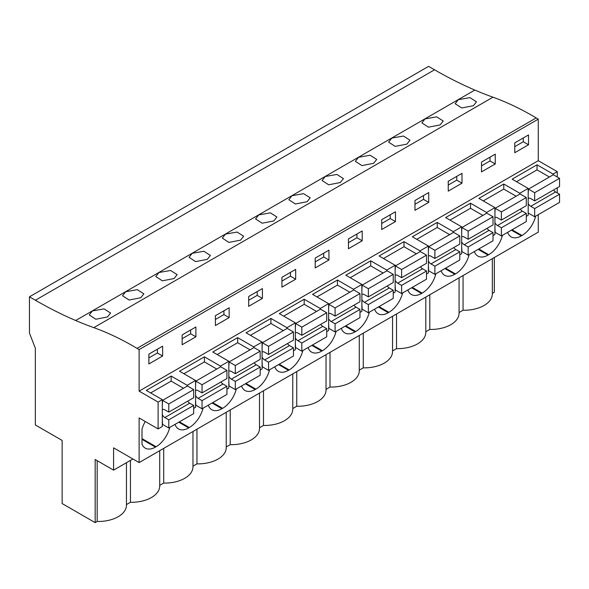 <?xml version="1.0" encoding="UTF-8"?>
<svg xmlns="http://www.w3.org/2000/svg" width="589" height="589" viewBox="0 0 589 589"><rect width="100%" height="100%" fill="white"/><g stroke="black" fill="none" stroke-linecap="round" stroke-linejoin="round"><path stroke-width="0.88" d="M434.542 69.796L35.392 300.243A444.474 256.62 60 0 0 75.686 320.512A444.496 256.627 60 0 0 93.82 327.646L492.971 97.2A444.496 256.627 60 0 1 474.83 90.065A444.474 256.62 60 0 1 434.542 69.796L428.601 66.366L29.45 296.812L29.45 333.035L35.34 348.224L35.34 424.964L62.132 440.432L62.132 503.558L95.168 522.634L97.17 521.479A28.22 16.293 0 0 0 126.451 505.2L126.451 462.711M492.971 97.2A299.035 172.651 60 0 1 536.181 117.933L538.272 119.14L139.122 349.586L137.038 348.379L536.181 117.933M557.26 177.017L557.26 171.649L538.272 160.687L538.272 119.14M557.26 192.897L557.26 187.817M557.26 171.649L553.071 174.064L537.028 164.802L512.15 179.166L528.186 188.428L523.996 190.851L519.807 193.266L503.764 184.011L478.886 198.375L494.929 207.637L486.543 212.474L470.501 203.212L445.623 217.577L461.666 226.839L457.476 229.261L453.28 231.676L437.244 222.414L412.359 236.778L428.402 246.04L424.213 248.462L420.023 250.877L403.98 241.623L379.095 255.987L395.138 265.249L386.759 270.086L370.717 260.824L345.839 275.188L361.874 284.45L357.685 286.872L353.496 289.287L337.453 280.025L312.575 294.39L328.618 303.652L320.232 308.489L304.189 299.234L279.311 313.598L295.354 322.86L286.968 327.698L270.933 318.435L246.047 332.8L262.09 342.062L257.901 344.484L253.712 346.899L237.669 337.637L212.784 352.001L228.827 361.263L224.637 363.685L220.448 366.1L204.405 356.846L179.52 371.21L195.563 380.472L187.184 385.309L171.141 376.047L146.263 390.411L162.306 399.673L162.306 426.51L158.11 428.932L139.122 417.969L139.122 462.579L538.272 232.132L538.272 214.661M494.318 257.511L494.318 292.188L492.338 293.329M35.392 300.243L29.45 296.812M473.372 105.725L476.494 101.816L469.948 97.627L458.279 99.696L455.15 103.716L461.717 107.978L473.372 105.725M240.533 240.15L228.878 242.403L222.318 238.14L225.44 234.12L237.109 232.051L243.662 236.241L240.533 240.15M207.276 259.351L195.614 261.612L189.054 257.349L192.176 253.329L203.853 251.26L210.398 255.442L207.276 259.351M406.852 144.128L395.19 146.389L388.63 142.126L391.751 138.106L403.428 136.037L409.973 140.219L406.852 144.128M440.108 124.927L443.237 121.017L436.685 116.836L425.015 118.904L421.886 122.917L428.453 127.18L440.108 124.927M340.324 182.538L328.669 184.791L322.102 180.528L325.224 176.516L336.901 174.447L343.446 178.629L340.324 182.538M373.588 163.337L361.926 165.59L355.366 161.327L358.487 157.307L370.164 155.238L376.71 159.428L373.588 163.337M307.06 201.74L310.182 197.83L303.637 193.648L291.967 195.717L288.838 199.737L295.406 204L307.06 201.74M140.749 297.762L143.871 293.852L137.325 289.663L125.656 291.732L122.527 295.752L129.094 300.015L140.749 297.762M174.013 278.56L177.134 274.651L170.589 270.461L158.912 272.53L155.79 276.55L162.358 280.813L174.013 278.56M273.797 220.949L276.926 217.039L270.373 212.85L258.704 214.919L255.574 218.939L262.142 223.202L273.797 220.949M107.485 316.963L95.83 319.223L89.263 314.96L92.392 310.94L104.062 308.872L110.614 313.053L107.485 316.963M93.82 327.646A299.035 172.651 60 0 1 137.038 348.379M538.272 160.687L139.122 391.133L139.122 349.586M514.764 142.877L514.764 152.706L528.517 144.769L528.517 134.94L514.764 142.877M315.189 258.1L328.942 250.163L328.942 259.992L315.189 267.929L315.189 258.1M362.206 240.791L348.452 248.727L348.452 238.898L362.206 230.962L362.206 240.791L356.963 237.765L348.452 242.675M248.668 296.51L262.414 288.573L262.414 298.402L248.668 306.339L248.668 296.51M295.678 279.193L281.932 287.13L281.932 277.301L295.678 269.364L295.678 279.193L290.443 276.167L281.932 281.086M448.244 181.287L461.99 173.35L461.99 183.179L448.244 191.116L448.244 181.287M481.5 162.078L495.253 154.141L495.253 163.97L481.5 171.907L481.5 162.078M395.469 221.582L381.716 229.519L381.716 219.69L395.469 211.753L395.469 221.582L390.227 218.556L381.716 223.474M414.98 200.488L428.726 192.551L428.726 202.38L414.98 210.317L414.98 200.488M182.141 334.913L195.894 326.976L195.894 336.805L182.141 344.742L182.141 334.913M229.158 317.604L215.405 325.54L215.405 315.711L229.158 307.775L229.158 317.604L223.916 314.578L215.405 319.496M162.63 356.014L162.63 346.185L148.877 354.122L148.877 363.95L162.63 356.014L157.396 352.988L148.877 357.898M162.306 399.673L158.11 402.096L139.122 391.133M553.071 174.064L553.071 174.896M528.186 188.428L528.186 215.272L526.286 216.369M494.929 207.637L494.929 234.474L493.022 235.571M461.666 226.839L461.666 253.675L459.766 254.779M428.402 246.04L428.402 272.884L426.502 273.981M395.138 265.249L395.138 292.085L393.238 293.182M361.874 284.45L361.874 311.286L359.975 312.391M328.618 303.652L328.618 330.495L326.711 331.592M295.354 322.86L295.354 349.697L293.455 350.794M262.09 342.062L262.09 368.898L260.191 370.002M228.827 361.263L228.827 388.107L226.927 389.204M195.563 380.472L195.563 407.308L193.663 408.405M535.394 216.325L535.394 217.15L534.679 216.737L534.672 208.58L530.741 206.312A4.727 2.731 -120 0 1 528.186 203.477M512.077 229.784L521.972 235.497A20.372 11.765 120 0 0 535.394 217.15M521.972 235.497L521.317 235.872L511.421 230.166M507.637 232.353A20.372 11.765 120 0 0 511.127 236.881A20.372 11.765 120 0 0 521.317 235.872M312.501 345.007L322.397 350.72A20.372 11.765 120 0 0 336.076 331.401M322.397 350.72L321.741 351.096L311.853 345.39M308.062 347.576A20.372 11.765 120 0 0 311.552 352.104A20.372 11.765 120 0 0 321.741 351.096M345.765 325.805L355.66 331.519A20.372 11.765 120 0 0 369.332 312.199M355.66 331.519L355.005 331.894L345.11 326.181M341.325 328.368A20.372 11.765 120 0 0 344.815 332.903A20.372 11.765 120 0 0 355.005 331.894M245.981 383.417L255.869 389.13A20.372 11.765 120 0 0 269.548 369.811M255.869 389.13L255.214 389.506L245.326 383.792M241.534 385.979A20.372 11.765 120 0 0 245.031 390.514A20.372 11.765 120 0 0 255.214 389.506M279.245 364.216L289.133 369.921A20.372 11.765 120 0 0 302.812 350.602M289.133 369.921L288.477 370.304L278.59 364.591M274.798 366.778A20.372 11.765 120 0 0 278.295 371.313A20.372 11.765 120 0 0 288.477 370.304M445.556 268.194L455.444 273.907A20.372 11.765 120 0 0 469.124 254.588M455.444 273.907L454.789 274.283L444.901 268.569M441.109 270.756A20.372 11.765 120 0 0 444.607 275.291A20.372 11.765 120 0 0 454.789 274.283M478.813 248.992L488.708 254.698A20.372 11.765 120 0 0 502.388 235.379M488.708 254.698L488.053 255.081L478.165 249.368M474.373 251.555A20.372 11.765 120 0 0 477.863 256.09A20.372 11.765 120 0 0 488.053 255.081M379.029 306.604L388.917 312.31A20.372 11.765 120 0 0 402.596 292.991M388.917 312.31L388.261 312.693L378.374 306.979M374.582 309.166A20.372 11.765 120 0 0 378.079 313.701A20.372 11.765 120 0 0 388.261 312.693M412.293 287.395L422.18 293.108A20.372 11.765 120 0 0 435.86 273.789M422.18 293.108L421.525 293.484L411.637 287.778M407.846 289.965A20.372 11.765 120 0 0 411.343 294.493A20.372 11.765 120 0 0 421.525 293.484M179.454 421.827L189.341 427.533A20.372 11.765 120 0 0 203.021 408.214M189.341 427.533L188.694 427.916L178.798 422.203M175.014 424.389A20.372 11.765 120 0 0 178.504 428.925A20.372 11.765 120 0 0 188.694 427.916M212.717 402.618L222.605 408.332A20.372 11.765 120 0 0 236.285 389.012M222.605 408.332L221.95 408.707L212.062 403.001M208.27 405.188A20.372 11.765 120 0 0 211.768 409.716A20.372 11.765 120 0 0 221.95 408.707M142.008 438.614L156.085 446.734A20.372 11.765 120 0 0 169.765 427.423M156.085 446.734L155.43 447.117L142.008 439.365M145.277 421.518A20.372 11.765 120 0 0 142.008 429.175L142.008 444.268A20.372 11.765 120 0 0 145.24 448.126A20.372 11.765 120 0 0 155.43 447.117M139.122 462.579L113.589 447.831L113.589 470.14L132.9 458.986M95.168 522.634L95.168 459.501L113.589 470.14M459.074 312.538L463.057 310.241A28.22 16.293 0 0 0 492.338 293.955L492.338 258.652M429.793 294.765L429.793 329.442A28.22 16.293 0 0 0 459.074 313.157L459.074 277.853M429.793 329.442L425.81 331.74M396.53 313.966L396.53 348.644A28.22 16.293 0 0 0 425.81 332.365L425.81 297.062M396.53 348.644L392.546 350.941M363.266 333.168L363.266 367.853A28.22 16.293 0 0 0 392.546 351.567L392.546 316.264M363.266 367.853L359.283 370.15M330.002 352.377L330.002 387.054A28.22 16.293 0 0 0 359.283 370.768L359.283 335.465M330.002 387.054L326.026 389.351M296.746 371.578L296.746 406.255A28.22 16.293 0 0 0 326.026 389.977L326.026 354.674M296.746 406.255L292.762 408.552M263.482 390.779L263.482 425.464A28.22 16.293 0 0 0 292.762 409.178L292.762 373.875M263.482 425.464L259.499 427.761M230.218 409.988L230.218 444.666A28.22 16.293 0 0 0 259.499 428.38L259.499 393.077M230.218 444.666L226.235 446.963M196.954 429.19L196.954 463.867A28.22 16.293 0 0 0 226.235 447.588L226.235 412.285M196.954 463.867L192.971 466.164M163.69 448.391L163.69 483.076A28.22 16.293 0 0 0 192.971 466.79L192.971 431.487M163.69 483.076L159.715 485.373M126.451 504.574L130.434 502.277A28.22 16.293 0 0 0 159.715 485.991L159.715 450.688M528.517 144.769L523.275 141.743L514.764 146.661M523.275 141.743L523.275 137.966M519.807 193.266L519.807 194.098M537.028 164.802L537.028 169.868L516.531 181.699M528.186 208.469L528.186 212.99M463.057 310.241L463.057 275.556M158.11 428.932L158.11 402.096M97.17 521.479L97.17 460.657M130.434 502.277L130.434 460.414M187.184 385.309L187.184 386.134M171.141 376.047L171.141 381.112L150.651 392.944M157.396 352.988L157.396 349.203M503.764 184.011L503.764 189.076L483.274 200.908M486.543 212.474L486.543 213.299M495.253 163.97L490.019 160.944L481.5 165.862M490.019 160.944L490.019 157.167M470.501 203.212L470.501 208.278L450.011 220.109M453.28 231.676L453.28 232.508M461.99 183.179L456.755 180.153L448.244 185.064M456.755 180.153L456.755 176.369M437.244 222.414L437.244 227.479L416.747 239.311M420.023 250.877L420.023 251.709M428.726 202.38L423.491 199.354L414.98 204.273M423.491 199.354L423.491 195.577M403.98 241.623L403.98 246.688L383.483 258.519M386.759 270.086L386.759 270.911M390.227 218.556L390.227 214.779M370.717 260.824L370.717 265.889L350.219 277.721M353.496 289.287L353.496 290.119M356.963 237.765L356.963 233.98M337.453 280.025L337.453 285.091L316.963 296.922M320.232 308.489L320.232 309.321M328.942 259.992L323.707 256.966L315.189 261.884M323.707 256.966L323.707 253.189M304.189 299.234L304.189 304.299L283.699 316.131M286.968 327.698L286.968 328.522M290.443 276.167L290.443 272.39M270.933 318.435L270.933 323.501L250.435 335.332M253.712 346.899L253.712 347.731M262.414 298.402L257.179 295.376L248.668 300.287M257.179 295.376L257.179 291.592M237.669 337.637L237.669 342.702L217.172 354.534M220.448 366.1L220.448 366.932M223.916 314.578L223.916 310.801M204.405 356.846L204.405 361.911L183.908 373.743M195.894 336.805L190.652 333.779L182.141 338.697M190.652 333.779L190.652 330.002M549.404 177.009L537.028 169.868M528.186 198.486A4.727 2.731 -120 0 1 528.377 198.36A4.727 2.731 -120 0 1 530.741 198.596L534.672 200.864L559.55 186.499L559.55 178.334L553.329 174.742L528.451 189.113L528.186 193.494M553.564 189.952A4.727 2.731 -120 0 0 555.618 191.948L530.741 206.312M528.451 213.152L534.672 216.745L559.55 202.38L559.55 194.215L555.618 191.948M534.672 200.864L534.672 192.699L528.451 189.113M559.55 178.334L534.672 192.699M559.55 194.215L534.672 208.58M516.141 196.218L503.764 189.076M494.929 217.687A4.727 2.731 -120 0 1 495.113 217.562A4.727 2.731 -120 0 1 497.477 217.797L501.408 220.065L526.286 205.701L526.286 197.543L520.065 193.95L495.187 208.315L494.929 212.703M520.308 209.154A4.727 2.731 -120 0 0 522.362 211.156L497.477 225.521L501.408 227.788L501.408 235.946L495.187 232.353L494.929 227.671M501.408 235.946L526.286 221.582L526.286 213.424L522.362 211.156M494.929 222.679A4.727 2.731 -120 0 0 497.477 225.521M501.408 220.065L501.408 211.907L495.187 208.315M526.286 197.543L501.408 211.907M526.286 213.424L501.408 227.788M482.877 215.419L470.501 208.278M461.666 236.896A4.727 2.731 -120 0 1 461.85 236.763A4.727 2.731 -120 0 1 464.213 236.999L468.145 239.267L493.022 224.902L493.022 216.745L486.808 213.152L461.923 227.516L461.666 231.904M487.044 228.355A4.727 2.731 -120 0 0 489.098 230.358L464.213 244.722L468.145 246.99L468.145 255.155L461.923 251.562L461.666 246.872M468.145 255.155L493.022 240.783L493.022 232.626L489.098 230.358M461.666 241.888A4.727 2.731 -120 0 0 464.213 244.722M468.145 239.267L468.145 231.109L461.923 227.516M493.022 216.745L468.145 231.109M493.022 232.626L468.145 246.99M449.613 234.621L437.244 227.479M428.402 256.097A4.727 2.731 -120 0 1 428.586 255.972A4.727 2.731 -120 0 1 430.957 256.208L434.881 258.475L459.766 244.111L459.766 235.946L453.545 232.353L428.659 246.717L428.402 251.105M453.78 247.564A4.727 2.731 -120 0 0 455.834 249.559L430.957 263.924L434.881 266.191L434.881 274.356L428.659 270.763L428.402 266.081M434.881 274.356L459.766 259.992L459.766 251.827L455.834 249.559M428.402 261.089A4.727 2.731 -120 0 0 430.957 263.924M434.881 258.475L434.881 250.31L428.659 246.717M459.766 235.946L434.881 250.31M459.766 251.827L434.881 266.191M416.349 253.83L403.98 246.688M395.138 275.299A4.727 2.731 -120 0 1 395.329 275.173A4.727 2.731 -120 0 1 397.693 275.409L401.617 277.677L426.502 263.312L426.502 255.147L420.281 251.562L395.396 265.926L395.138 270.314M420.517 266.765A4.727 2.731 -120 0 0 422.571 268.768L397.693 283.132L401.617 285.4L401.617 293.558L395.396 289.965L395.138 285.282M401.617 293.558L426.502 279.193L426.502 271.036L422.571 268.768M395.138 280.29A4.727 2.731 -120 0 0 397.693 283.132M401.617 277.677L401.617 269.519L395.396 265.926M426.502 255.147L401.617 269.519M426.502 271.036L401.617 285.4M383.086 273.031L370.717 265.889M361.874 294.507A4.727 2.731 -120 0 1 362.066 294.375A4.727 2.731 -120 0 1 364.429 294.61L368.361 296.878L393.238 282.514L393.238 274.356L387.017 270.763L362.139 285.128L361.874 289.516M387.253 285.967A4.727 2.731 -120 0 0 389.307 287.969L364.429 302.334L368.361 304.601L368.361 312.766L362.139 309.173L361.874 304.484M368.361 312.766L393.238 298.395L393.238 290.237L389.307 287.969M361.874 299.499A4.727 2.731 -120 0 0 364.429 302.334M368.361 296.878L368.361 288.72L362.139 285.128M393.238 274.356L368.361 288.72M393.238 290.237L368.361 304.601M349.829 292.232L337.453 285.091M328.618 313.709A4.727 2.731 -120 0 1 328.802 313.584A4.727 2.731 -120 0 1 331.165 313.819L335.097 316.087L359.975 301.723L359.975 293.558L353.753 289.965L328.876 304.329L328.618 308.717M353.996 305.176A4.727 2.731 -120 0 0 356.05 307.171L331.165 321.535L335.097 323.803L335.097 331.968L328.876 328.375L328.618 323.692M335.097 331.968L359.975 317.604L359.975 309.439L356.05 307.171M328.618 318.701A4.727 2.731 -120 0 0 331.165 321.535M335.097 316.087L335.097 307.922L328.876 304.329M359.975 293.558L335.097 307.922M359.975 309.439L335.097 323.803M316.565 311.441L304.189 304.299M295.354 332.91A4.727 2.731 -120 0 1 295.538 332.785A4.727 2.731 -120 0 1 297.901 333.021L301.833 335.288L326.711 320.924L326.711 312.759L320.49 309.173L295.612 323.538L295.354 327.926M320.733 324.377A4.727 2.731 -120 0 0 322.787 326.38L297.901 340.744L301.833 343.012L301.833 351.169L295.612 347.576L295.354 342.894M301.833 351.169L326.711 336.805L326.711 328.647L322.787 326.38M295.354 337.902A4.727 2.731 -120 0 0 297.901 340.744M301.833 335.288L301.833 327.131L295.612 323.538M326.711 312.759L301.833 327.131M326.711 328.647L301.833 343.012M283.302 330.643L270.933 323.501M262.09 352.119A4.727 2.731 -120 0 1 262.274 351.986A4.727 2.731 -120 0 1 264.638 352.222L268.569 354.49L293.455 340.125L293.455 331.968L287.233 328.375L262.348 342.739L262.09 347.127M287.469 343.578A4.727 2.731 -120 0 0 289.523 345.581L264.638 359.945L268.569 362.213L268.569 370.378L262.348 366.785L262.09 362.095M268.569 370.378L293.455 356.006L293.455 347.849L289.523 345.581M262.09 357.111A4.727 2.731 -120 0 0 264.638 359.945M268.569 354.49L268.569 346.332L262.348 342.739M293.455 331.968L268.569 346.332M293.455 347.849L268.569 362.213M250.038 349.844L237.669 342.702M228.827 371.32A4.727 2.731 -120 0 1 229.018 371.195A4.727 2.731 -120 0 1 231.381 371.431L235.305 373.698L260.191 359.334L260.191 351.169L253.969 347.576L229.084 361.94L228.827 366.329M254.205 362.787A4.727 2.731 -120 0 0 256.259 364.782L231.381 379.147L235.305 381.414L235.305 389.579L229.084 385.986L228.827 381.304M235.305 389.579L260.191 375.215L260.191 367.05L256.259 364.782M228.827 376.312A4.727 2.731 -120 0 0 231.381 379.147M235.305 373.698L235.305 365.533L229.084 361.94M260.191 351.169L235.305 365.533M260.191 367.05L235.305 381.414M216.774 369.053L204.405 361.911M195.563 390.522A4.727 2.731 -120 0 1 195.754 390.397A4.727 2.731 -120 0 1 198.118 390.632L202.042 392.9L226.927 378.536L226.927 370.371L220.706 366.785L195.828 381.149L195.563 385.537M220.941 381.989A4.727 2.731 -120 0 0 222.995 383.991L198.118 398.355L202.042 400.623L202.042 408.781L195.828 405.188L195.563 400.505M202.042 408.781L226.927 394.416L226.927 386.259L222.995 383.991M195.563 395.514A4.727 2.731 -120 0 0 198.118 398.355M202.042 392.9L202.042 384.742L195.828 381.149M226.927 370.371L202.042 384.742M226.927 386.259L202.042 400.623M183.518 388.254L171.141 381.112M162.306 409.73A4.727 2.731 -120 0 1 162.49 409.598A4.727 2.731 -120 0 1 164.854 409.834L168.785 412.101L193.663 397.737L193.663 389.579L187.442 385.986L162.564 400.351L162.306 404.739M187.685 401.19A4.727 2.731 -120 0 0 189.739 403.193L164.854 417.557L168.785 419.824L168.785 427.989L162.564 424.397L162.306 419.707M168.785 427.989L193.663 413.618L193.663 405.46L189.739 403.193M162.306 414.722A4.727 2.731 -120 0 0 164.854 417.557M168.785 412.101L168.785 403.944L162.564 400.351M193.663 389.579L168.785 403.944M193.663 405.46L168.785 419.824M75.686 320.512L474.83 90.065"/></g></svg>
